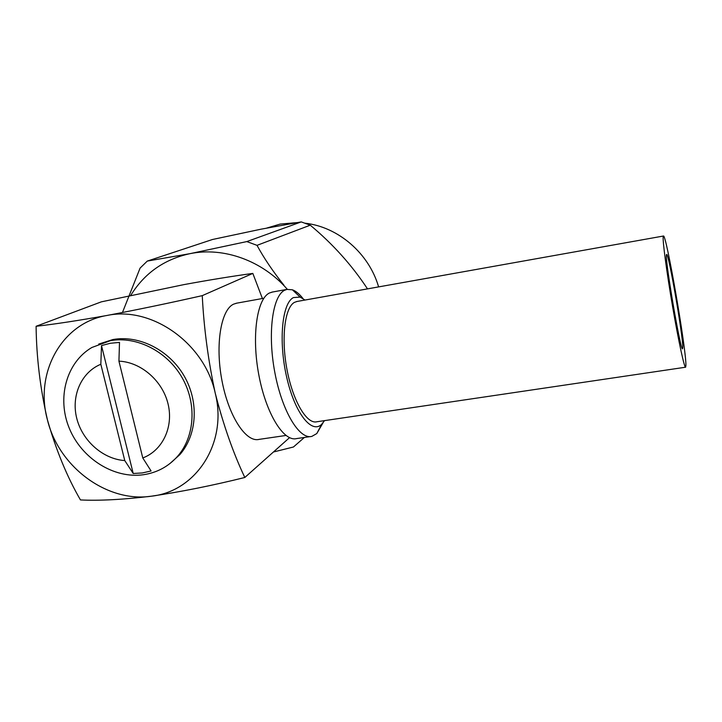 <?xml version="1.0" encoding="UTF-8"?>
<svg xmlns="http://www.w3.org/2000/svg" width="722" height="722" viewBox="0 0 722 722"><rect width="100%" height="100%" fill="white"/><g stroke="black" fill="none" stroke-linecap="round" stroke-linejoin="round"><path stroke-width="1.08" d="M301.245 221.907L261.138 229.163L212.494 239.496L147.288 261.084L190.094 253.639L246.816 241.581L257.023 245.345L310.261 225.183L301.245 221.907L246.816 241.581M367.498 288.881C351.894 265.2 332.824 243.964 310.261 225.183M296.895 222.62L280.172 224.091L266.797 228.053M323.059 422.785L316.787 433.57L311.877 436.368C299.431 439.897 282.022 411.296 274.793 372.263C267.42 333.275 272.555 295.867 284.685 290.217L286.95 289.396L292.401 289.802C295.912 291.074 299.422 293.971 302.933 298.484M310.298 436.602L296.652 438.57C283.809 442.144 266.03 413.724 258.81 374.844C251.446 336.028 256.951 298.691 269.487 292.988L272.546 292.013M324.548 420.619L321.669 424.292C311.633 434.373 294.693 412.984 286.607 376.875C278.367 340.874 282.131 303.06 293.43 297.581L300.126 297.094L305.009 300.045M236.798 303.15L233.594 304.152C220.95 309.783 215.048 344.665 221.952 380.593C228.703 416.576 246.148 442.821 259.117 439.373L285.948 435.465M101.504 345.585L110.295 343.266L119.5 342.418L118.931 361.153C140.97 362.038 162.576 380.801 168.073 403.968C173.731 427.126 162.486 450.582 142.775 457.956L151.078 470.97L142.306 472.946L133.218 473.497L124.771 460.573C103.102 459.156 82.416 440.934 76.767 418.417C70.982 395.918 81.225 372.326 100.827 364.258L101.504 345.585L133.218 473.497M143.461 474.724C113.905 478.948 81.604 458.515 69.276 428.236C56.74 398.048 66.28 362.471 91.874 347.481L110.394 340.676C136.684 335.929 166.854 351.199 181.881 377.263C196.989 403.291 194.949 436.476 177.594 456.286C168.443 466.547 157.071 472.693 143.461 474.724M98.715 344.069L112.939 339.539C139.129 334.8 169.174 349.999 184.137 375.954C199.173 401.865 197.124 434.906 179.832 454.643L169.787 463.677M118.931 361.153L142.775 457.956M244.821 477.486C233.251 453.1 223.396 425.014 215.246 393.201C208.198 360.422 203.866 327.905 202.259 295.641C168.984 303.15 137.234 309.756 107.009 315.46C78.418 320.559 54.782 324.169 36.1 326.281C36.461 357.39 40.242 388.589 47.444 419.888C56.09 450.194 67.092 476.881 80.458 499.94C99.501 500.851 123.191 499.597 151.53 496.176C181.366 491.754 212.458 485.527 244.821 477.486L289.522 437.658M36.1 326.281L101.351 301.841L183.713 284.658C209.082 279.983 232.123 276.237 252.835 273.412L262.393 298.52M252.835 273.412L202.259 295.641M215.246 393.201C204.66 343.383 151.828 305.902 107.009 315.46C61.605 322.942 34.394 373.093 47.444 419.888C58.735 467.026 107.208 502.972 151.53 496.176C196.249 491.375 227.809 442.757 215.246 393.201M124.771 460.573L100.827 364.258M122.442 312.536L140.095 268.088L147.288 261.084M257.023 245.345C263.918 258.088 272.889 271.373 283.927 285.208M304.386 437.451L293.448 446.999L273.43 451.999M378.608 286.896C368.996 253.422 338.266 226.898 305.162 223.215M287.329 289.314C262.465 260.669 223.748 246.753 190.094 253.639C164.237 259.243 144.436 273.178 130.7 295.442M666.442 254.911C664.872 259.893 681.054 353.843 682.57 348.681L682.75 347.607C683.355 337.643 668.437 251.518 666.596 254.46L666.442 254.911M685.9 365.494C686.496 350.369 666.063 232.547 663.41 236.031L663.211 236.527C662.444 240.182 666.695 272.32 672.669 307.058C678.644 341.831 684.546 368.825 685.647 367.2L685.9 365.494M297.148 301.444L294.495 302.347C284.793 307.319 280.966 337.995 286.986 369.565C292.888 401.188 306.85 424.554 316.904 421.756L685.494 367.227M286.95 289.396L271.824 292.148M300.126 297.094L292.401 289.802M321.687 424.274L316.787 433.57M263.855 298.258L236.049 303.285M177.594 456.286L179.832 454.643M663.41 236.031L296.516 301.561"/></g></svg>
